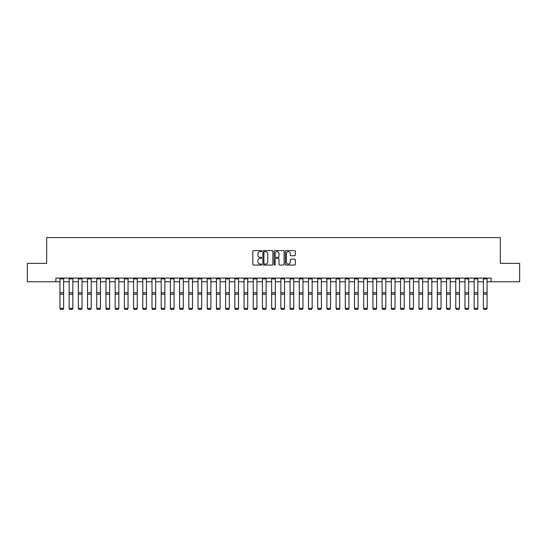 <?xml version="1.0" encoding="UTF-8"?>
<svg xmlns="http://www.w3.org/2000/svg" width="547" height="547" viewBox="0 0 547 547"><rect width="100%" height="100%" fill="white"/><g stroke="black" fill="none" stroke-linecap="round" stroke-linejoin="round"><path stroke-width="0.82" d="M261.719 251.114A0.506 0.506 0 0 0 261.213 250.608L253.535 250.608A0.725 0.725 0 0 0 252.81 251.326L252.81 264.338A0.725 0.725 0 0 0 253.535 265.063L261.213 265.063A0.506 0.506 0 0 0 261.719 264.557A0.506 0.506 0 0 0 261.213 264.051L260.215 264.051A2.311 2.311 0 0 1 257.904 261.74L257.904 260.652A2.311 2.311 0 0 1 260.215 258.341L261.213 258.341A0.506 0.506 0 0 0 261.719 257.835A0.506 0.506 0 0 0 261.213 257.329L260.215 257.329A2.311 2.311 0 0 1 257.904 255.018L257.904 253.931A2.311 2.311 0 0 1 260.215 251.62L261.213 251.62A0.506 0.506 0 0 0 261.719 251.114M294.628 255.702A0.725 0.725 0 0 0 295.346 254.977L295.346 251.326A0.725 0.725 0 0 0 294.628 250.608L286.095 250.608A0.725 0.725 0 0 0 285.37 251.326L285.37 264.338A0.725 0.725 0 0 0 286.095 265.063L294.628 265.063A0.725 0.725 0 0 0 295.346 264.338L295.346 259.928A0.725 0.725 0 0 0 294.628 259.21L290.977 259.21A0.725 0.725 0 0 0 290.252 259.928L290.252 262.116A1.935 1.935 0 0 1 288.317 264.051A1.935 1.935 0 0 1 286.382 262.116L286.382 253.548A1.935 1.935 0 0 1 288.317 251.62A1.935 1.935 0 0 1 290.252 253.548L290.252 254.977A0.725 0.725 0 0 0 290.977 255.702L294.628 255.702M55.89 281.767L27.35 281.767L27.35 263.36L46.68 263.36L46.68 237.583L500.32 237.583L500.32 263.36L519.65 263.36L519.65 281.767L491.11 281.767L491.11 278.088L55.89 278.088L55.89 281.767L59.938 281.767M272.864 251.326A0.725 0.725 0 0 0 272.146 250.608L263.613 250.608A0.725 0.725 0 0 0 262.895 251.326L262.895 264.338A0.725 0.725 0 0 0 263.613 265.063L272.146 265.063A0.725 0.725 0 0 0 272.864 264.338L272.864 251.326M274.854 250.608L283.387 250.608A0.725 0.725 0 0 1 284.105 251.326L284.105 264.338A0.725 0.725 0 0 1 283.387 265.063L279.736 265.063A0.725 0.725 0 0 1 279.011 264.338L279.011 259.066A0.725 0.725 0 0 0 278.286 258.341L275.866 258.341A0.725 0.725 0 0 0 275.148 259.066L275.148 264.557A0.506 0.506 0 0 1 274.642 265.063A0.506 0.506 0 0 1 274.136 264.557L274.136 251.326A0.725 0.725 0 0 1 274.854 250.608M63.616 281.767L69.141 281.767M72.826 281.767L78.344 281.767M82.029 281.767L87.554 281.767M91.233 281.767L96.757 281.767M100.443 281.767L105.961 281.767M109.646 281.767L115.171 281.767M118.849 281.767L124.374 281.767M128.053 281.767L133.577 281.767M137.263 281.767L142.788 281.767M146.466 281.767L151.991 281.767M155.669 281.767L161.194 281.767M164.879 281.767L170.397 281.767M174.083 281.767L179.607 281.767M183.286 281.767L188.811 281.767M192.496 281.767L198.014 281.767M201.699 281.767L207.224 281.767M210.903 281.767L216.427 281.767M220.106 281.767L225.631 281.767M229.316 281.767L234.841 281.767M238.519 281.767L244.044 281.767M247.723 281.767L253.247 281.767M256.933 281.767L262.451 281.767M266.136 281.767L271.661 281.767M275.339 281.767L280.864 281.767M284.549 281.767L290.067 281.767M293.753 281.767L299.277 281.767M302.956 281.767L308.481 281.767M312.159 281.767L317.684 281.767M321.369 281.767L326.894 281.767M330.573 281.767L336.097 281.767M339.776 281.767L345.301 281.767M348.986 281.767L354.504 281.767M358.189 281.767L363.714 281.767M367.393 281.767L372.917 281.767M376.603 281.767L382.121 281.767M385.806 281.767L391.331 281.767M395.009 281.767L400.534 281.767M404.212 281.767L409.737 281.767M413.423 281.767L418.947 281.767M422.626 281.767L428.151 281.767M431.829 281.767L437.354 281.767M441.039 281.767L446.557 281.767M450.243 281.767L455.767 281.767M459.446 281.767L464.971 281.767M468.656 281.767L474.174 281.767M477.859 281.767L483.384 281.767M487.062 281.767L491.11 281.767M264.413 251.62A0.506 0.506 0 0 0 263.907 252.126L263.907 263.545A0.506 0.506 0 0 0 264.413 264.051L265.459 264.051A2.311 2.311 0 0 0 267.77 261.74L267.77 253.931A2.311 2.311 0 0 0 265.459 251.62L264.413 251.62M279.011 253.589A1.935 1.935 0 0 0 277.076 251.654A1.935 1.935 0 0 0 275.148 253.589L275.148 256.605A0.725 0.725 0 0 0 275.866 257.329L278.286 257.329A0.725 0.725 0 0 0 279.011 256.605L279.011 253.589M59.938 308.501L60.491 309.417L59.938 308.371L63.616 308.371L63.069 309.417L60.491 309.363L63.069 309.417M63.616 278.088L63.616 308.371L63.069 309.363M59.938 278.088L59.938 308.371L60.491 309.363M69.141 308.501L69.695 309.417L69.141 308.371L72.826 308.371L72.272 309.417L69.695 309.363L72.272 309.417M78.344 308.501L78.898 309.417L78.344 308.371L82.029 308.371L81.476 309.417L78.898 309.363L81.476 309.417M87.554 308.501L88.108 309.417L87.554 308.371L91.233 308.371L90.686 309.417L88.108 309.363L90.686 309.417M72.826 278.088L72.826 308.371L72.272 309.363M69.141 278.088L69.141 308.371L69.695 309.363M82.029 278.088L82.029 308.371L81.476 309.363M78.344 278.088L78.344 308.371L78.898 309.363M91.233 278.088L91.233 308.371L90.686 309.363M87.554 278.088L87.554 308.371L88.108 309.363M96.757 308.501L97.311 309.417L96.757 308.371L100.443 308.371L99.889 309.417L97.311 309.363L99.889 309.417M100.443 278.088L100.443 308.371L99.889 309.363M96.757 278.088L96.757 308.371L97.311 309.363M105.961 308.501L106.515 309.417L105.961 308.371L109.646 308.371L109.092 309.417L106.515 309.363L109.092 309.417M109.646 278.088L109.646 308.371L109.092 309.363M105.961 278.088L105.961 308.371L106.515 309.363M115.171 308.501L115.718 309.417L115.171 308.371L118.849 308.371L118.296 309.417L115.718 309.363L118.296 309.417M118.849 278.088L118.849 308.371L118.296 309.363M115.171 278.088L115.171 308.371L115.718 309.363M124.374 308.501L124.928 309.417L124.374 308.371L128.053 308.371L127.506 309.417L124.928 309.363L127.506 309.417M128.053 278.088L128.053 308.371L127.506 309.363M124.374 278.088L124.374 308.371L124.928 309.363M133.577 308.501L134.131 309.417L133.577 308.371L137.263 308.371L136.709 309.417L134.131 309.363L136.709 309.417M137.263 278.088L137.263 308.371L136.709 309.363M133.577 278.088L133.577 308.371L134.131 309.363M142.788 308.501L143.335 309.417L142.788 308.371L146.466 308.371L145.912 309.417L143.335 309.363L145.912 309.417M146.466 278.088L146.466 308.371L145.912 309.363M142.788 278.088L142.788 308.371L143.335 309.363M151.991 308.501L152.545 309.417L151.991 308.371L155.669 308.371L155.122 309.417L152.545 309.363L155.122 309.417M155.669 278.088L155.669 308.371L155.122 309.363M151.991 278.088L151.991 308.371L152.545 309.363M161.194 308.501L161.748 309.417L161.194 308.371L164.879 308.371L164.326 309.417L161.748 309.363L164.326 309.417M164.879 278.088L164.879 308.371L164.326 309.363M161.194 278.088L161.194 308.371L161.748 309.363M170.397 308.501L170.951 309.417L170.397 308.371L174.083 308.371L173.529 309.417L170.951 309.363L173.529 309.417M174.083 278.088L174.083 308.371L173.529 309.363M170.397 278.088L170.397 308.371L170.951 309.363M179.607 308.501L180.161 309.417L179.607 308.371L183.286 308.371L182.739 309.417L180.161 309.363L182.739 309.417M183.286 278.088L183.286 308.371L182.739 309.363M179.607 278.088L179.607 308.371L180.161 309.363M188.811 308.501L189.365 309.417L188.811 308.371L192.496 308.371L191.942 309.417L189.365 309.363L191.942 309.417M192.496 278.088L192.496 308.371L191.942 309.363M188.811 278.088L188.811 308.371L189.365 309.363M198.014 308.501L198.568 309.417L198.014 308.371L201.699 308.371L201.146 309.417L198.568 309.363L201.146 309.417M201.699 278.088L201.699 308.371L201.146 309.363M198.014 278.088L198.014 308.371L198.568 309.363M207.224 308.501L207.771 309.417L207.224 308.371L210.903 308.371L210.349 309.417L207.771 309.363L210.349 309.417M210.903 278.088L210.903 308.371L210.349 309.363M207.224 278.088L207.224 308.371L207.771 309.363M216.427 308.501L216.981 309.417L216.427 308.371L220.106 308.371L219.559 309.417L216.981 309.363L219.559 309.417M220.106 278.088L220.106 308.371L219.559 309.363M216.427 278.088L216.427 308.371L216.981 309.363M225.631 308.501L226.184 309.417L225.631 308.371L229.316 308.371L228.762 309.417L226.184 309.363L228.762 309.417M229.316 278.088L229.316 308.371L228.762 309.363M225.631 278.088L225.631 308.371L226.184 309.363M234.841 308.501L235.388 309.417L234.841 308.371L238.519 308.371L237.966 309.417L235.388 309.363L237.966 309.417M238.519 278.088L238.519 308.371L237.966 309.363M234.841 278.088L234.841 308.371L235.388 309.363M244.044 308.501L244.598 309.417L244.044 308.371L247.723 308.371L247.176 309.417L244.598 309.363L247.176 309.417M247.723 278.088L247.723 308.371L247.176 309.363M244.044 278.088L244.044 308.371L244.598 309.363M253.247 308.501L253.801 309.417L253.247 308.371L256.933 308.371L256.379 309.417L253.801 309.363L256.379 309.417M256.933 278.088L256.933 308.371L256.379 309.363M253.247 278.088L253.247 308.371L253.801 309.363M262.451 308.501L263.004 309.417L262.451 308.371L266.136 308.371L265.582 309.417L263.004 309.363L265.582 309.417M266.136 278.088L266.136 308.371L265.582 309.363M262.451 278.088L262.451 308.371L263.004 309.363M271.661 308.501L272.215 309.417L271.661 308.371L275.339 308.371L274.785 309.417L272.215 309.363L274.785 309.417M275.339 278.088L275.339 308.371L274.785 309.363M271.661 278.088L271.661 308.371L272.215 309.363M280.864 308.501L281.418 309.417L280.864 308.371L284.549 308.371L283.996 309.417L281.418 309.363L283.996 309.417M284.549 278.088L284.549 308.371L283.996 309.363M280.864 278.088L280.864 308.371L281.418 309.363M290.067 308.501L290.621 309.417L290.067 308.371L293.753 308.371L293.199 309.417L290.621 309.363L293.199 309.417M293.753 278.088L293.753 308.371L293.199 309.363M290.067 278.088L290.067 308.371L290.621 309.363M299.277 308.501L299.824 309.417L299.277 308.371L302.956 308.371L302.402 309.417L299.824 309.363L302.402 309.417M302.956 278.088L302.956 308.371L302.402 309.363M299.277 278.088L299.277 308.371L299.824 309.363M308.481 308.501L309.034 309.417L308.481 308.371L312.159 308.371L311.612 309.417L309.034 309.363L311.612 309.417M312.159 278.088L312.159 308.371L311.612 309.363M308.481 278.088L308.481 308.371L309.034 309.363M317.684 308.501L318.238 309.417L317.684 308.371L321.369 308.371L320.815 309.417L318.238 309.363L320.815 309.417M321.369 278.088L321.369 308.371L320.815 309.363M317.684 278.088L317.684 308.371L318.238 309.363M326.894 308.501L327.441 309.417L326.894 308.371L330.573 308.371L330.019 309.417L327.441 309.363L330.019 309.417M330.573 278.088L330.573 308.371L330.019 309.363M326.894 278.088L326.894 308.371L327.441 309.363M336.097 308.501L336.651 309.417L336.097 308.371L339.776 308.371L339.229 309.417L336.651 309.363L339.229 309.417M339.776 278.088L339.776 308.371L339.229 309.363M336.097 278.088L336.097 308.371L336.651 309.363M345.301 308.501L345.854 309.417L345.301 308.371L348.986 308.371L348.432 309.417L345.854 309.363L348.432 309.417M348.986 278.088L348.986 308.371L348.432 309.363M345.301 278.088L345.301 308.371L345.854 309.363M354.504 308.501L355.058 309.417L354.504 308.371L358.189 308.371L357.635 309.417L355.058 309.363L357.635 309.417M358.189 278.088L358.189 308.371L357.635 309.363M354.504 278.088L354.504 308.371L355.058 309.363M363.714 308.501L364.261 309.417L363.714 308.371L367.393 308.371L366.839 309.417L364.261 309.363L366.839 309.417M367.393 278.088L367.393 308.371L366.839 309.363M363.714 278.088L363.714 308.371L364.261 309.363M372.917 308.501L373.471 309.417L372.917 308.371L376.603 308.371L376.049 309.417L373.471 309.363L376.049 309.417M376.603 278.088L376.603 308.371L376.049 309.363M372.917 278.088L372.917 308.371L373.471 309.363M382.121 308.501L382.674 309.417L382.121 308.371L385.806 308.371L385.252 309.417L382.674 309.363L385.252 309.417M385.806 278.088L385.806 308.371L385.252 309.363M382.121 278.088L382.121 308.371L382.674 309.363M391.331 308.501L391.878 309.417L391.331 308.371L395.009 308.371L394.455 309.417L391.878 309.363L394.455 309.417M395.009 278.088L395.009 308.371L394.455 309.363M391.331 278.088L391.331 308.371L391.878 309.363M400.534 308.501L401.088 309.417L400.534 308.371L404.212 308.371L403.665 309.417L401.088 309.363L403.665 309.417M404.212 278.088L404.212 308.371L403.665 309.363M400.534 278.088L400.534 308.371L401.088 309.363M409.737 308.501L410.291 309.417L409.737 308.371L413.423 308.371L412.869 309.417L410.291 309.363L412.869 309.417M413.423 278.088L413.423 308.371L412.869 309.363M409.737 278.088L409.737 308.371L410.291 309.363M418.947 308.501L419.494 309.417L418.947 308.371L422.626 308.371L422.072 309.417L419.494 309.363L422.072 309.417M422.626 278.088L422.626 308.371L422.072 309.363M418.947 278.088L418.947 308.371L419.494 309.363M428.151 308.501L428.704 309.417L428.151 308.371L431.829 308.371L431.282 309.417L428.704 309.363L431.282 309.417M431.829 278.088L431.829 308.371L431.282 309.363M428.151 278.088L428.151 308.371L428.704 309.363M437.354 308.501L437.908 309.417L437.354 308.371L441.039 308.371L440.485 309.417L437.908 309.363L440.485 309.417M441.039 278.088L441.039 308.371L440.485 309.363M437.354 278.088L437.354 308.371L437.908 309.363M446.557 308.501L447.111 309.417L446.557 308.371L450.243 308.371L449.689 309.417L447.111 309.363L449.689 309.417M450.243 278.088L450.243 308.371L449.689 309.363M446.557 278.088L446.557 308.371L447.111 309.363M455.767 308.501L456.314 309.417L455.767 308.371L459.446 308.371L458.892 309.417L456.314 309.363L458.892 309.417M459.446 278.088L459.446 308.371L458.892 309.363M455.767 278.088L455.767 308.371L456.314 309.363M464.971 308.501L465.524 309.417L464.971 308.371L468.656 308.371L468.102 309.417L465.524 309.363L468.102 309.417M468.656 278.088L468.656 308.371L468.102 309.363M464.971 278.088L464.971 308.371L465.524 309.363M474.174 308.501L474.728 309.417L474.174 308.371L477.859 308.371L477.305 309.417L474.728 309.363L477.305 309.417M477.859 278.088L477.859 308.371L477.305 309.363M474.174 278.088L474.174 308.371L474.728 309.363M483.384 308.501L483.931 309.417L483.384 308.371L487.062 308.371L486.509 309.417L483.931 309.363L486.509 309.417M487.062 278.088L487.062 308.371L486.509 309.363M483.384 278.088L483.384 308.371L483.931 309.363M63.616 292.789L59.938 292.789M63.616 294.183L59.938 294.183M63.616 278.874L59.938 278.874M72.826 292.789L69.141 292.789M72.826 294.183L69.141 294.183M72.826 278.874L69.141 278.874M82.029 292.789L78.344 292.789M82.029 294.183L78.344 294.183M82.029 278.874L78.344 278.874M91.233 292.789L87.554 292.789M91.233 294.183L87.554 294.183M91.233 278.874L87.554 278.874M100.443 292.789L96.757 292.789M100.443 294.183L96.757 294.183M100.443 278.874L96.757 278.874M109.646 292.789L105.961 292.789M109.646 294.183L105.961 294.183M109.646 278.874L105.961 278.874M118.849 292.789L115.171 292.789M118.849 294.183L115.171 294.183M118.849 278.874L115.171 278.874M128.053 292.789L124.374 292.789M128.053 294.183L124.374 294.183M128.053 278.874L124.374 278.874M137.263 292.789L133.577 292.789M137.263 294.183L133.577 294.183M137.263 278.874L133.577 278.874M146.466 292.789L142.788 292.789M146.466 294.183L142.788 294.183M146.466 278.874L142.788 278.874M155.669 292.789L151.991 292.789M155.669 294.183L151.991 294.183M155.669 278.874L151.991 278.874M164.879 292.789L161.194 292.789M164.879 294.183L161.194 294.183M164.879 278.874L161.194 278.874M174.083 292.789L170.397 292.789M174.083 294.183L170.397 294.183M174.083 278.874L170.397 278.874M183.286 292.789L179.607 292.789M183.286 294.183L179.607 294.183M183.286 278.874L179.607 278.874M192.496 292.789L188.811 292.789M192.496 294.183L188.811 294.183M192.496 278.874L188.811 278.874M201.699 292.789L198.014 292.789M201.699 294.183L198.014 294.183M201.699 278.874L198.014 278.874M210.903 292.789L207.224 292.789M210.903 294.183L207.224 294.183M210.903 278.874L207.224 278.874M220.106 292.789L216.427 292.789M220.106 294.183L216.427 294.183M220.106 278.874L216.427 278.874M229.316 292.789L225.631 292.789M229.316 294.183L225.631 294.183M229.316 278.874L225.631 278.874M238.519 292.789L234.841 292.789M238.519 294.183L234.841 294.183M238.519 278.874L234.841 278.874M247.723 292.789L244.044 292.789M247.723 294.183L244.044 294.183M247.723 278.874L244.044 278.874M256.933 292.789L253.247 292.789M256.933 294.183L253.247 294.183M256.933 278.874L253.247 278.874M266.136 292.789L262.451 292.789M266.136 294.183L262.451 294.183M266.136 278.874L262.451 278.874M275.339 292.789L271.661 292.789M275.339 294.183L271.661 294.183M275.339 278.874L271.661 278.874M284.549 292.789L280.864 292.789M284.549 294.183L280.864 294.183M284.549 278.874L280.864 278.874M293.753 292.789L290.067 292.789M293.753 294.183L290.067 294.183M293.753 278.874L290.067 278.874M302.956 292.789L299.277 292.789M302.956 294.183L299.277 294.183M302.956 278.874L299.277 278.874M312.159 292.789L308.481 292.789M312.159 294.183L308.481 294.183M312.159 278.874L308.481 278.874M321.369 292.789L317.684 292.789M321.369 294.183L317.684 294.183M321.369 278.874L317.684 278.874M330.573 292.789L326.894 292.789M330.573 294.183L326.894 294.183M330.573 278.874L326.894 278.874M339.776 292.789L336.097 292.789M339.776 294.183L336.097 294.183M339.776 278.874L336.097 278.874M348.986 292.789L345.301 292.789M348.986 294.183L345.301 294.183M348.986 278.874L345.301 278.874M358.189 292.789L354.504 292.789M358.189 294.183L354.504 294.183M358.189 278.874L354.504 278.874M367.393 292.789L363.714 292.789M367.393 294.183L363.714 294.183M367.393 278.874L363.714 278.874M376.603 292.789L372.917 292.789M376.603 294.183L372.917 294.183M376.603 278.874L372.917 278.874M385.806 292.789L382.121 292.789M385.806 294.183L382.121 294.183M385.806 278.874L382.121 278.874M395.009 292.789L391.331 292.789M395.009 294.183L391.331 294.183M395.009 278.874L391.331 278.874M404.212 292.789L400.534 292.789M404.212 294.183L400.534 294.183M404.212 278.874L400.534 278.874M413.423 292.789L409.737 292.789M413.423 294.183L409.737 294.183M413.423 278.874L409.737 278.874M422.626 292.789L418.947 292.789M422.626 294.183L418.947 294.183M422.626 278.874L418.947 278.874M431.829 292.789L428.151 292.789M431.829 294.183L428.151 294.183M431.829 278.874L428.151 278.874M441.039 292.789L437.354 292.789M441.039 294.183L437.354 294.183M441.039 278.874L437.354 278.874M450.243 292.789L446.557 292.789M450.243 294.183L446.557 294.183M450.243 278.874L446.557 278.874M459.446 292.789L455.767 292.789M459.446 294.183L455.767 294.183M459.446 278.874L455.767 278.874M468.656 292.789L464.971 292.789M468.656 294.183L464.971 294.183M468.656 278.874L464.971 278.874M477.859 292.789L474.174 292.789M477.859 294.183L474.174 294.183M477.859 278.874L474.174 278.874M487.062 292.789L483.384 292.789M487.062 294.183L483.384 294.183M487.062 278.874L483.384 278.874"/></g></svg>
